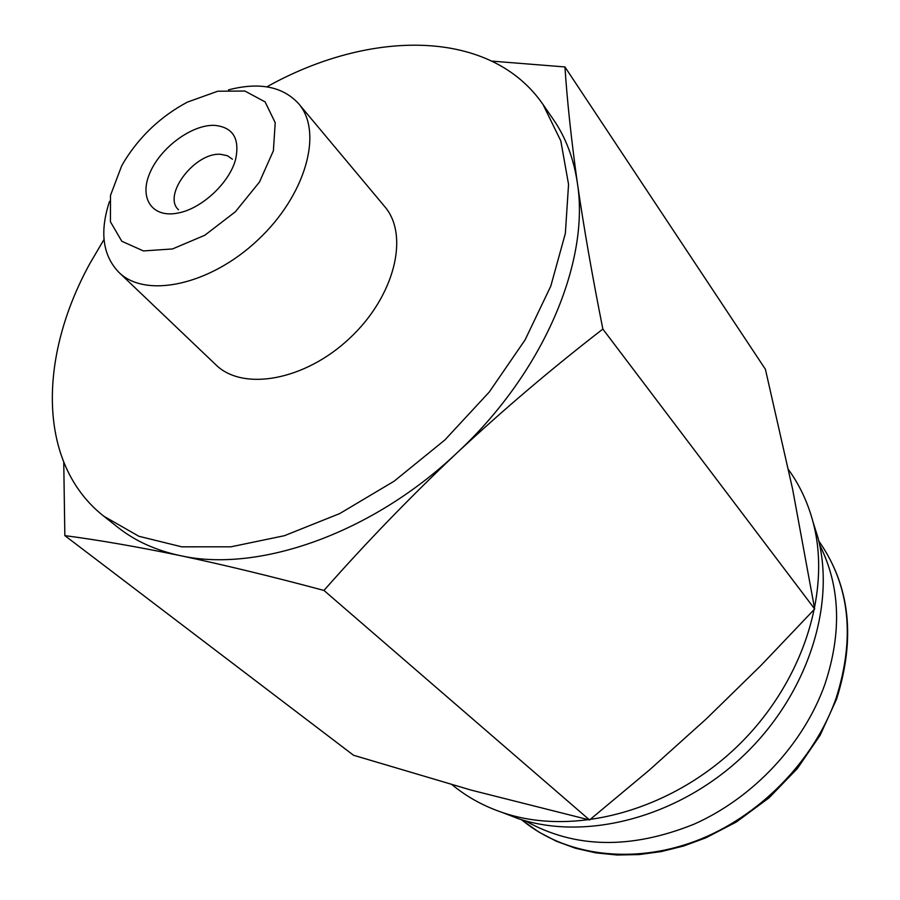<?xml version="1.0" encoding="UTF-8"?>
<svg xmlns="http://www.w3.org/2000/svg" width="900" height="900" viewBox="0 0 900 900"><rect width="100%" height="100%" fill="white"/><g stroke="black" fill="none" stroke-linecap="round" stroke-linejoin="round"><path stroke-width="1.35" d="M64.845 535.613L353.531 755.258L471.195 790.121L589.556 819.967L649.058 770.31L706.275 718.909L761.276 665.145L814.68 608.996L792.574 488.947L765.405 369.27L564.941 66.949C567.18 100.969 571.32 139.669 577.373 183.049C583.706 226.856 592.2 275.535 602.854 329.062C552.6 367.897 503.966 409.174 456.975 452.891C410.299 496.946 365.963 542.801 323.955 590.434C271.62 576.416 223.605 564.795 179.899 555.548C137.002 546.694 98.651 540.056 64.845 535.613L63.754 462.386M788.501 469.609L790.031 471.803C800.606 486.979 808.369 504.09 813.319 523.114C831.814 593.741 801.472 686.329 734.501 749.036C667.586 811.8 573.233 836.066 503.955 813.038C485.291 806.861 468.72 798.008 454.252 786.476L452.16 784.8M812.903 521.55L818.021 537.874C836.044 606.668 806.76 696.398 742.005 757.035C677.295 817.729 585.866 841.129 518.377 818.685L502.414 812.52M491.963 61.121L564.941 66.949M814.68 608.996L602.854 329.062M589.556 819.967L323.955 590.434M121.624 165.982L124.414 161.123C140.141 135.844 161.134 116.168 187.38 102.116L217.699 91.226L244.879 91.035L265.106 101.903L275.22 122.704L273.386 150.761L259.481 182.025L235.406 211.736L204.817 235.249L172.507 248.951L143.438 250.931L121.804 241.268L110.419 221.749L110.486 195.412L121.624 165.982M214.346 125.347C232.841 127.08 239.951 138.33 235.654 159.12C229.826 182.486 201.87 208.688 178.178 212.996C152.246 218.453 138.814 198.292 149.85 173.002C160.369 147.769 191.655 124.56 214.346 125.347M228.532 89.854C259.425 81.866 282.803 86.479 298.654 103.703C323.438 132.053 305.798 195.379 257.648 240.188C209.812 285.334 145.474 298.834 118.789 272.261C102.634 255.33 99.54 231.705 109.508 201.398M298.654 103.703L384.671 206.539C409.669 235.282 394.684 296.404 349.605 338.321C304.853 380.588 242.888 391.579 215.831 364.759L118.789 272.261M266.861 86.839C370.721 28.766 490.871 28.53 543.038 104.535L560.801 140.873L568.553 184.354L565.358 233.426L550.811 286.065L525.127 339.817L489.274 392.017L444.87 439.965L394.144 481.174L339.716 513.574L284.411 535.702L230.951 546.817L181.766 546.829L138.881 536.276L103.77 516.195C37.17 463.77 38.104 357.379 90.146 263.059L104.029 239.445M543.038 104.535L553.252 119.317C565.695 137.273 573.727 158.513 577.373 183.049C590.051 261.81 543.229 373.084 456.975 452.891C371.745 533.779 257.681 573.3 179.899 555.548C155.655 550.316 134.966 540.911 117.866 527.344L103.77 516.195M525.184 820.755C574.391 848.543 630.709 849.668 694.125 824.141C753.48 797.76 803.779 743.794 824.906 684.281C842.051 632.498 840.296 586.012 819.641 544.804M178.481 209.756C162.067 195.075 195.21 151.92 220.759 154.328L227.396 155.711L232.414 159.21M836.089 698.254C855.248 638.021 849.803 586.058 819.742 542.385C850.106 586.541 855.686 638.854 836.494 699.289L820.192 735.131L797.411 768.465L769.039 797.85L736.279 822.038L705.938 837.799L683.786 845.955L661.365 851.569L639 854.584L617.018 855L595.721 852.851L575.404 848.227L556.312 841.219L538.706 831.982L522.765 820.699C565.369 855.472 631.8 864.934 695.385 841.163C758.857 817.268 814.005 761.141 836.089 698.254M818.021 537.874L813.319 523.114M518.377 818.685L503.955 813.038M819.742 542.385L818.798 541.058M522.765 820.699L521.505 819.675"/></g></svg>
